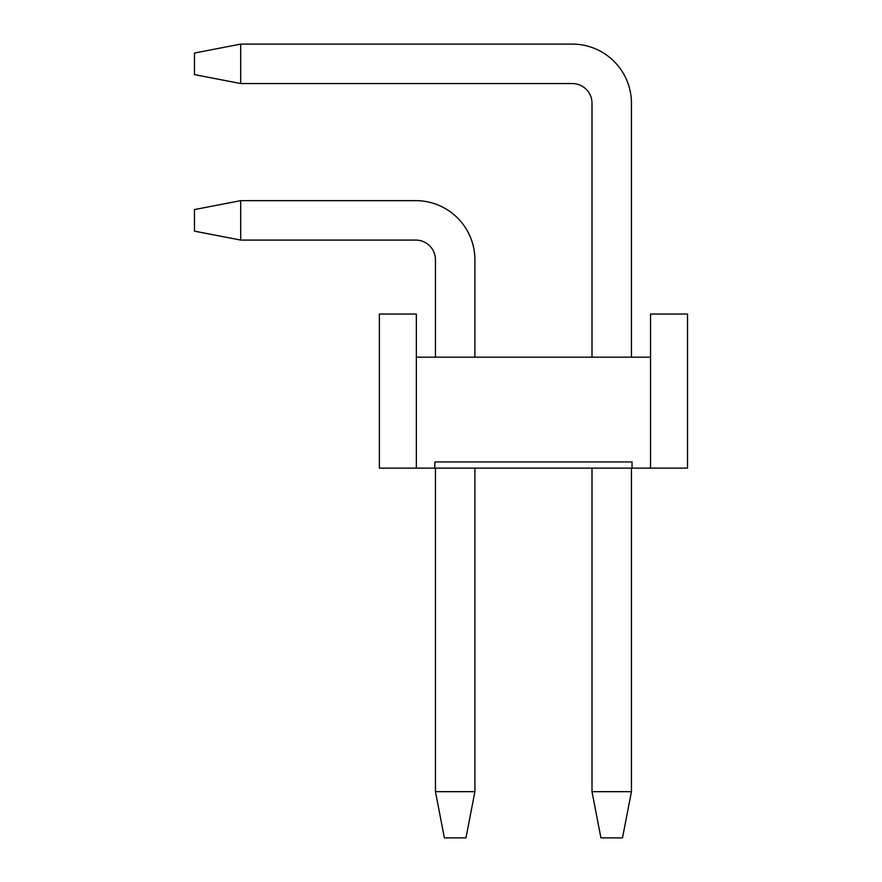 <?xml version="1.0" encoding="UTF-8"?>
<svg xmlns="http://www.w3.org/2000/svg" width="882" height="882" viewBox="0 0 882 882"><rect width="100%" height="100%" fill="white"/><g stroke="black" fill="none" stroke-linecap="round" stroke-linejoin="round"><path stroke-width="1.32" d="M622.505 837.9L600.929 837.9L591.998 791.672L631.435 791.672L622.505 837.9M240.698 44.1L240.698 83.547L194.481 74.606L194.481 53.041L240.698 44.1L572.275 44.1A59.16 59.16 0 0 1 631.435 103.26L631.435 357.188M631.435 468.122L631.435 791.672M240.698 83.547L572.275 83.547A19.724 19.724 0 0 1 591.998 103.26L591.998 357.188M591.998 468.122L591.998 791.672M572.275 83.547A19.724 19.724 0 0 1 591.998 103.26A19.724 19.724 0 0 0 572.275 83.547A19.724 19.724 0 0 1 591.998 103.26A19.724 19.724 0 0 0 572.275 83.547A19.724 19.724 0 0 1 591.998 103.26A19.724 19.724 0 0 0 572.275 83.547A19.724 19.724 0 0 1 591.998 103.26A19.724 19.724 0 0 0 572.275 83.547A19.724 19.724 0 0 1 591.998 103.26M465.961 837.9L444.385 837.9L435.454 791.672L474.902 791.672L465.961 837.9M240.698 200.644L240.698 240.08L194.481 231.15L194.481 209.574L240.698 200.644L415.731 200.644A59.16 59.16 0 0 1 474.902 259.804L474.902 357.188M474.902 468.122L474.902 791.672M240.698 240.08L415.731 240.08A19.724 19.724 0 0 1 435.454 259.804L435.454 357.188M435.454 468.122L435.454 791.672M415.731 240.08A19.724 19.724 0 0 1 435.454 259.804A19.724 19.724 0 0 0 415.731 240.08A19.724 19.724 0 0 1 435.454 259.804A19.724 19.724 0 0 0 415.731 240.08A19.724 19.724 0 0 1 435.454 259.804A19.724 19.724 0 0 0 415.731 240.08A19.724 19.724 0 0 1 435.454 259.804A19.724 19.724 0 0 0 415.731 240.08A19.724 19.724 0 0 1 435.454 259.804M650.541 357.188L650.541 314.036L687.519 314.036L687.519 468.122L650.541 468.122L650.541 357.188L416.348 357.188L416.348 468.122L379.37 468.122L379.37 314.036L416.348 314.036L416.348 357.188M632.052 468.122L434.837 468.122L434.837 461.959L632.052 461.959L632.052 468.122L650.541 468.122M416.348 468.122L434.837 468.122"/></g></svg>
